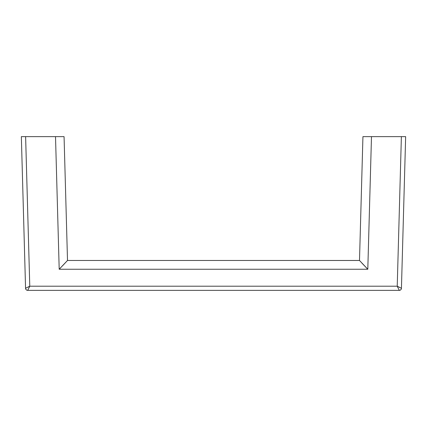 <?xml version="1.0" encoding="UTF-8"?>
<svg xmlns="http://www.w3.org/2000/svg" width="427" height="427" viewBox="0 0 427 427"><rect width="100%" height="100%" fill="white"/><g stroke="black" fill="none" stroke-linecap="round" stroke-linejoin="round"><path stroke-width="0.64" d="M371.485 136.64L362.934 136.64L359.497 260.475L67.509 260.47L64.066 136.64L21.35 136.64L25.561 288.284L29.773 286.207L25.62 136.64L55.515 136.64L59.198 269.245L367.802 269.245L371.485 136.64L401.38 136.64L362.934 136.64L359.497 260.475L367.802 269.245L371.485 136.64M405.65 136.64L401.38 136.64L397.227 286.207L29.773 286.207L27.696 290.36L399.304 290.36A2.135 2.135 0 0 0 401.439 288.284L405.65 136.64L401.38 136.64L397.227 286.207L401.439 288.284A2.135 2.135 0 0 1 399.304 290.36L399.304 290.36C400.563 290.232 401.273 289.543 401.439 288.284L405.65 136.64M359.497 260.47L67.509 260.47L59.198 269.245L367.802 269.245L361.925 263.139M62.379 265.962L67.509 260.475L64.066 136.64L55.515 136.64L59.198 269.245L60.864 267.548M367.802 269.245L366.136 267.548M27.696 290.36A2.135 2.135 0 0 1 25.561 288.284L25.567 288.284C25.727 289.543 26.437 290.232 27.696 290.36L399.304 290.36L397.227 286.207L399.304 290.36A2.135 2.135 90 0 0 401.439 288.284L397.227 286.207L29.773 286.207L25.62 136.64L21.35 136.64L25.561 288.284A2.135 2.135 0 0 0 27.696 290.36L29.773 286.207L25.567 288.284A2.135 2.135 -90 0 0 27.696 290.36L27.696 290.36M397.227 286.207L400.163 287.707"/></g></svg>
